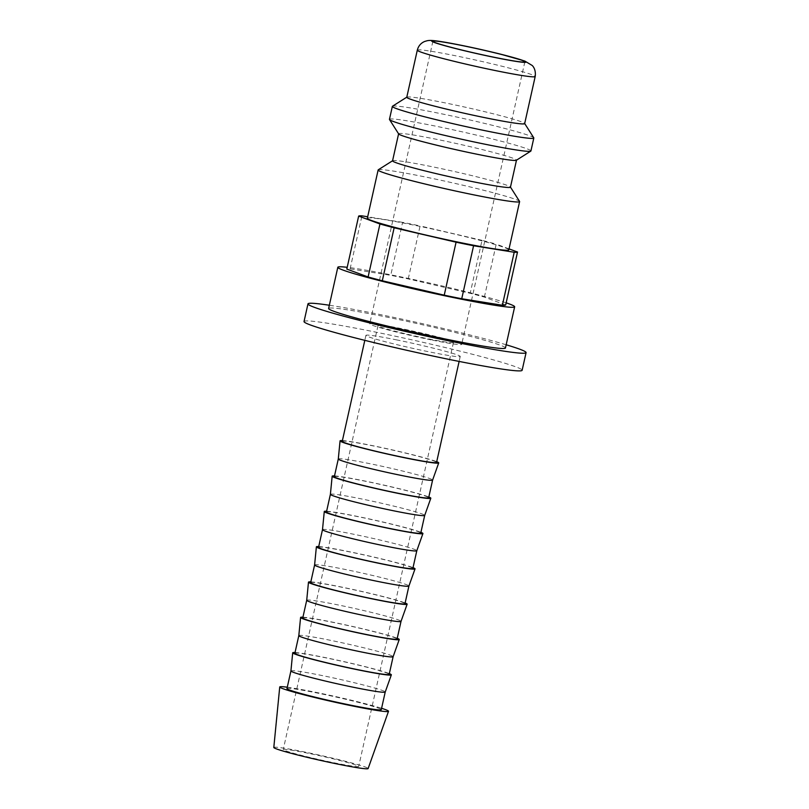 <?xml version="1.0" encoding="UTF-8"?>
<svg xmlns="http://www.w3.org/2000/svg" width="809" height="809" viewBox="0 0 809 809"><rect width="100%" height="100%" fill="white"/><g stroke="black" fill="none" stroke-linecap="round" stroke-linejoin="round"><path stroke-width="0.61" stroke-dasharray="4.04 3.03" d="M378.268 169.809A72.476 3.671 -167.4 0 1 424.937 176.908A72.476 3.671 -167.4 0 1 519.56 201.39M508.821 249.87A72.476 3.671 12.6 0 0 414.147 225.175A72.476 3.671 12.6 0 0 367.347 218.248M392.557 160.829A60.402 3.064 -167.4 0 1 392.668 160.698A60.402 3.064 -167.4 0 1 431.561 166.614A60.402 3.064 -167.4 0 1 510.408 187.021A60.402 3.064 -167.4 0 1 510.449 187.182M398.655 133.92A60.402 3.064 -167.4 0 1 398.615 133.748A60.402 3.064 -167.4 0 1 437.608 139.532A60.402 3.064 -167.4 0 1 516.506 160.101A60.402 3.064 -167.4 0 1 516.395 160.243M389.453 119.348A72.476 3.671 -167.4 0 1 436.253 126.275A72.476 3.671 -167.4 0 1 530.926 150.97M392.486 106.232A72.476 3.671 -167.4 0 1 439.145 113.321A72.476 3.671 -167.4 0 1 533.768 137.813M406.775 97.252A60.402 3.064 -167.4 0 1 406.887 97.12A60.402 3.064 -167.4 0 1 445.769 103.026A60.402 3.064 -167.4 0 1 524.616 123.433A60.402 3.064 -167.4 0 1 524.667 123.605M505.676 305.003L484.379 297.105A81.537 4.136 12.6 0 0 470.181 293.303L408.242 278.903A81.537 4.136 12.6 0 0 399.312 277.052A81.537 4.136 12.6 0 0 390.747 275.333L350.105 268.831A81.537 4.136 12.6 0 0 346.808 269.073M408.242 278.903L420.093 225.923A81.537 4.136 12.6 0 0 411.154 224.063A81.537 4.136 12.6 0 0 402.589 222.354L390.747 275.333M506.161 302.839A90.598 4.591 12.6 0 0 396.319 275.94A90.598 4.591 12.6 0 0 347.203 267.314M505.443 348.012A90.598 4.591 12.6 0 0 387.106 317.148A90.598 4.591 12.6 0 0 328.616 308.482M506.171 344.776A111.743 5.663 12.6 0 0 380.129 314.559A111.743 5.663 12.6 0 0 329.334 305.246M304.032 321.537A111.743 5.663 -167.4 0 1 376.175 332.216A111.743 5.663 -167.4 0 1 522.129 370.279M287.276 687.215A55.74 2.821 -167.4 0 1 315.722 692.302A55.74 2.821 -167.4 0 1 381.595 708.29M273.806 747.465A48.318 2.447 -167.4 0 1 305.013 752.077A48.318 2.447 -167.4 0 1 368.125 768.55M290.916 670.924L290.916 670.934A48.318 2.447 -167.4 0 1 322.113 675.545A48.318 2.447 -167.4 0 1 385.236 692.008L385.226 692.008M286.973 688.58A48.318 2.447 -167.4 0 1 318.17 693.202A48.318 2.447 -167.4 0 1 381.282 709.665M295.032 652.529A50.542 2.558 -167.4 0 1 325.329 657.616A50.542 2.558 -167.4 0 1 389.341 673.614M298.814 635.601L298.814 635.611A48.318 2.447 -167.4 0 1 330.011 640.222A48.318 2.447 -167.4 0 1 393.123 656.686L393.123 656.686M294.87 653.268A48.318 2.447 -167.4 0 1 326.067 657.889A48.318 2.447 -167.4 0 1 389.18 674.342M302.93 617.206A50.542 2.558 -167.4 0 1 333.227 622.293A50.542 2.558 -167.4 0 1 397.239 638.291M306.712 600.278L306.712 600.288A48.318 2.447 -167.4 0 1 337.909 604.899A48.318 2.447 -167.4 0 1 401.021 621.363L401.021 621.373M302.758 617.945A48.318 2.447 -167.4 0 1 333.965 622.566A48.318 2.447 -167.4 0 1 397.077 639.019M310.818 581.883A50.542 2.558 -167.4 0 1 341.125 586.97A50.542 2.558 -167.4 0 1 405.137 602.968M314.6 564.965L314.61 564.955A48.318 2.447 -167.4 0 1 345.807 569.576A48.318 2.447 -167.4 0 1 408.919 586.04L408.919 586.05M310.656 582.622A48.318 2.447 -167.4 0 1 341.853 587.243A48.318 2.447 -167.4 0 1 404.975 603.696M318.716 546.56A50.542 2.558 -167.4 0 1 349.013 551.647A50.542 2.558 -167.4 0 1 413.025 567.645M322.498 529.632L322.498 529.642A48.318 2.447 -167.4 0 1 353.695 534.253A48.318 2.447 -167.4 0 1 416.817 550.717L416.807 550.727M318.554 547.299A48.318 2.447 -167.4 0 1 349.751 551.92A48.318 2.447 -167.4 0 1 412.863 568.383M326.614 511.237A50.542 2.558 -167.4 0 1 356.911 516.324A50.542 2.558 -167.4 0 1 420.923 532.322M330.396 494.319L330.396 494.319A48.318 2.447 -167.4 0 1 361.593 498.941A48.318 2.447 -167.4 0 1 424.705 515.394L424.705 515.404M326.452 511.976A48.318 2.447 -167.4 0 1 357.649 516.597A48.318 2.447 -167.4 0 1 420.761 533.06M334.511 475.925A50.542 2.558 -167.4 0 1 364.808 481.001A50.542 2.558 -167.4 0 1 428.821 496.999M338.293 458.996L338.293 458.996A48.318 2.447 -167.4 0 1 369.491 463.618A48.318 2.447 -167.4 0 1 432.603 480.071L432.603 480.081M334.339 476.653A48.318 2.447 -167.4 0 1 365.547 481.274A48.318 2.447 -167.4 0 1 428.659 497.737M342.399 440.602A50.542 2.558 -167.4 0 1 372.706 445.678A50.542 2.558 -167.4 0 1 436.718 461.676M397.128 339.992A48.318 2.447 12.6 0 0 365.921 335.371A48.318 2.447 12.6 0 0 429.043 351.824A48.318 2.447 12.6 0 0 460.24 356.445A48.318 2.447 12.6 0 0 397.128 339.992M342.237 441.33A48.318 2.447 -167.4 0 1 373.434 445.951A48.318 2.447 -167.4 0 1 436.557 462.414M431.268 339.901A47.114 2.387 -167.4 0 1 369.733 323.853A47.114 2.387 -167.4 0 1 400.152 328.363A47.114 2.387 -167.4 0 1 461.686 344.412A47.114 2.387 -167.4 0 1 431.268 339.901M402.943 329.394A38.66 1.962 12.6 0 0 377.985 325.703A38.66 1.962 12.6 0 0 428.477 338.87A38.66 1.962 12.6 0 0 453.434 342.571A38.66 1.962 12.6 0 0 402.943 329.394M308.199 753.26A38.66 1.962 12.6 0 0 283.241 749.559A38.66 1.962 12.6 0 0 333.733 762.725A38.66 1.962 12.6 0 0 358.69 766.426A38.66 1.962 12.6 0 0 308.199 753.26M484.379 297.105L496.22 244.126A81.537 4.136 12.6 0 0 482.022 240.324L470.181 293.303M482.022 240.324L420.093 225.923M350.105 268.831L361.957 215.851M402.589 222.354L367.68 216.772M509.043 248.879L496.22 244.126M417.302 50.158A60.402 3.064 -167.4 0 1 456.296 55.932A60.402 3.064 -167.4 0 1 531.715 74.64A60.402 3.064 -167.4 0 1 535.194 76.511M365.921 335.371L364.808 340.346M432.896 41.279L369.733 323.853M377.985 325.703L283.241 749.559M453.434 342.571L358.69 766.426M524.849 61.838L461.686 344.412M460.24 356.445L459.128 361.431"/><path stroke-width="1.21" d="M510.469 187.112L519.56 201.39A72.476 3.671 -167.4 0 1 519.611 201.593A72.476 3.671 -167.4 0 1 472.81 194.656A72.476 3.671 -167.4 0 1 378.137 169.971A72.476 3.671 -167.4 0 1 378.268 169.809L392.577 160.758M378.137 169.971L367.347 218.248A72.476 3.671 12.6 0 0 462.02 242.933A72.476 3.671 12.6 0 0 508.821 249.87L519.611 201.593M516.486 160.182L510.449 187.182A60.402 3.064 -167.4 0 1 471.455 181.408A60.402 3.064 -167.4 0 1 392.557 160.829L398.594 133.829M524.677 123.524L533.768 137.813A72.476 3.671 -167.4 0 1 533.819 138.015L530.926 150.97A72.476 3.671 -167.4 0 1 530.795 151.131L516.395 160.243A60.402 3.064 -167.4 0 1 477.502 154.327A60.402 3.064 -167.4 0 1 398.655 133.92L389.503 119.55A72.476 3.671 -167.4 0 1 389.453 119.348L392.355 106.394A72.476 3.671 -167.4 0 1 392.486 106.232L406.785 97.181M530.795 151.131A72.476 3.671 -167.4 0 1 484.126 144.032A72.476 3.671 -167.4 0 1 389.503 119.55M533.819 138.015A72.476 3.671 -167.4 0 1 487.018 131.078A72.476 3.671 -167.4 0 1 392.355 106.394M485.663 117.831A60.402 3.064 -167.4 0 1 406.775 97.252L417.302 50.158A60.402 3.064 -167.4 0 0 420.771 52.029A60.402 3.064 -167.4 0 0 496.19 70.737A60.402 3.064 -167.4 0 0 535.194 76.511L524.667 123.605A60.402 3.064 -167.4 0 1 485.663 117.831M367.68 216.772L361.957 215.851A81.537 4.136 12.6 0 0 358.65 216.084L346.808 269.073L368.105 276.971A81.537 4.136 12.6 0 0 382.303 280.774L444.232 295.174L456.074 242.194A81.537 4.136 12.6 0 0 465.013 244.045A81.537 4.136 12.6 0 0 473.578 245.754L514.211 252.256A81.537 4.136 12.6 0 0 517.517 252.024L509.043 248.879M444.232 295.174A81.537 4.136 12.6 0 0 453.171 297.024A81.537 4.136 12.6 0 0 461.737 298.743L502.369 305.246A81.537 4.136 12.6 0 0 505.676 305.003L517.517 252.024M347.203 267.314A90.598 4.591 12.6 0 0 337.818 267.273A90.598 4.591 12.6 0 0 456.165 298.137A90.598 4.591 12.6 0 0 514.655 306.803A90.598 4.591 12.6 0 0 506.161 302.839M337.818 267.273L328.616 308.482A90.598 4.591 12.6 0 0 446.952 339.345A90.598 4.591 12.6 0 0 505.443 348.012L514.655 306.803M329.334 305.246A111.743 5.663 12.6 0 0 307.976 303.871A111.743 5.663 12.6 0 0 453.93 341.934A111.743 5.663 12.6 0 0 526.083 352.623A111.743 5.663 12.6 0 0 506.171 344.776M526.083 352.623L522.129 370.279A111.743 5.663 -167.4 0 1 449.986 359.59A111.743 5.663 -167.4 0 1 304.032 321.537L307.976 303.871M381.595 708.29A55.74 2.821 -167.4 0 1 388.512 711.303A55.74 2.821 -167.4 0 1 352.532 705.954A55.74 2.821 -167.4 0 1 279.732 686.983A55.74 2.821 -167.4 0 1 287.276 687.215M388.512 711.303L368.125 768.55A48.318 2.447 -167.4 0 1 336.928 763.918A48.318 2.447 -167.4 0 1 273.806 747.465L279.732 686.983M354.029 687.387A48.318 2.447 -167.4 0 1 290.916 670.934A48.318 2.447 -167.4 0 1 290.916 670.924L286.973 688.58A48.318 2.447 -167.4 0 0 350.085 705.043A48.318 2.447 -167.4 0 0 381.282 709.665L385.226 692.008A48.318 2.447 -167.4 0 1 385.226 692.019A48.318 2.447 -167.4 0 1 354.029 687.387M389.341 673.614A50.542 2.558 -167.4 0 1 391.344 674.848A50.542 2.558 -167.4 0 1 358.721 669.994A50.542 2.558 -167.4 0 1 292.696 652.792A50.542 2.558 -167.4 0 1 295.032 652.529M361.926 652.064A48.318 2.447 -167.4 0 1 298.814 635.621A48.318 2.447 -167.4 0 1 298.814 635.601L294.87 653.268A48.318 2.447 -167.4 0 0 357.983 669.721A48.318 2.447 -167.4 0 0 389.18 674.342L393.123 656.686A48.318 2.447 -167.4 0 1 393.123 656.696A48.318 2.447 -167.4 0 1 361.926 652.064M397.239 638.291A50.542 2.558 -167.4 0 1 399.242 639.525A50.542 2.558 -167.4 0 1 366.608 634.671A50.542 2.558 -167.4 0 1 300.584 617.469A50.542 2.558 -167.4 0 1 302.93 617.206M369.824 616.741A48.318 2.447 -167.4 0 1 306.712 600.298A48.318 2.447 -167.4 0 1 306.712 600.278L302.758 617.945A48.318 2.447 -167.4 0 0 365.88 634.398A48.318 2.447 -167.4 0 0 397.077 639.019L401.021 621.373A48.318 2.447 -167.4 0 1 401.021 621.373A48.318 2.447 -167.4 0 1 369.824 616.741M405.137 602.968A50.542 2.558 -167.4 0 1 407.139 604.202A50.542 2.558 -167.4 0 1 374.506 599.348A50.542 2.558 -167.4 0 1 308.482 582.146A50.542 2.558 -167.4 0 1 310.818 581.883M408.919 586.04A48.318 2.447 -167.4 0 1 408.909 586.05A48.318 2.447 -167.4 0 1 377.722 581.418A48.318 2.447 -167.4 0 1 314.6 564.975A48.318 2.447 -167.4 0 1 314.61 564.955M413.025 567.645A50.542 2.558 -167.4 0 1 415.037 568.879L408.909 586.05L404.975 603.696A48.318 2.447 -167.4 0 1 373.768 599.075A48.318 2.447 -167.4 0 1 310.656 582.622L314.6 564.965L316.38 546.823A50.542 2.558 -167.4 0 1 318.716 546.56M415.037 568.879A50.542 2.558 -167.4 0 1 382.404 564.025A50.542 2.558 -167.4 0 1 316.38 546.823M385.62 546.095A48.318 2.447 -167.4 0 1 322.498 529.652A48.318 2.447 -167.4 0 1 322.498 529.632L318.554 547.299A48.318 2.447 -167.4 0 0 381.666 563.762A48.318 2.447 -167.4 0 0 412.863 568.383L416.807 550.727A48.318 2.447 -167.4 0 1 385.62 546.095M420.923 532.322A50.542 2.558 -167.4 0 1 422.925 533.556A50.542 2.558 -167.4 0 1 390.302 528.712A50.542 2.558 -167.4 0 1 324.278 511.51A50.542 2.558 -167.4 0 1 326.614 511.237M393.508 510.772A48.318 2.447 -167.4 0 1 330.396 494.329A48.318 2.447 -167.4 0 1 330.396 494.319L326.452 511.976A48.318 2.447 -167.4 0 0 389.564 528.439A48.318 2.447 -167.4 0 0 420.761 533.06L424.705 515.404A48.318 2.447 -167.4 0 1 424.705 515.414A48.318 2.447 -167.4 0 1 393.508 510.772M428.821 496.999A50.542 2.558 -167.4 0 1 430.823 498.233A50.542 2.558 -167.4 0 1 398.19 493.389A50.542 2.558 -167.4 0 1 332.165 476.188A50.542 2.558 -167.4 0 1 334.511 475.925M401.406 475.449A48.318 2.447 -167.4 0 1 338.293 459.006A48.318 2.447 -167.4 0 1 338.293 458.996L334.339 476.653A48.318 2.447 -167.4 0 0 397.462 493.116A48.318 2.447 -167.4 0 0 428.659 497.737L432.603 480.081A48.318 2.447 -167.4 0 1 432.603 480.091A48.318 2.447 -167.4 0 1 401.406 475.449M436.718 461.676A50.542 2.558 -167.4 0 1 438.721 462.91A50.542 2.558 -167.4 0 1 406.088 458.066A50.542 2.558 -167.4 0 1 340.063 440.865A50.542 2.558 -167.4 0 1 342.399 440.602M459.128 361.431L436.557 462.414A48.318 2.447 -167.4 0 1 405.349 457.793A48.318 2.447 -167.4 0 1 342.237 441.33L364.808 340.346M494.43 57.328A47.114 2.387 -167.4 0 1 432.896 41.279A47.114 2.387 -167.4 0 1 463.314 45.789A47.114 2.387 -167.4 0 1 524.849 61.838A47.114 2.387 -167.4 0 1 494.43 57.328M416.817 550.717A48.318 2.447 -167.4 0 1 416.807 550.737L422.925 533.556M368.105 276.971L379.947 223.982A81.537 4.136 12.6 0 0 394.145 227.794L456.074 242.194M358.65 216.084L379.947 223.982M502.369 305.246L514.211 252.256M473.578 245.754L461.737 298.743M394.145 227.794L382.303 280.774M523.251 60.604A48.318 2.447 -167.4 0 1 494.835 57.479A48.318 2.447 -167.4 0 1 434.494 42.513A48.318 2.447 -167.4 0 1 462.92 45.638A48.318 2.447 -167.4 0 1 523.251 60.604M417.302 50.158C418.395 45.992 420.852 43.089 424.695 41.461L427.203 40.723C429.417 40.369 431.44 39.874 446.76 42.533C463.021 45.446 480.738 49.268 499.901 53.981L524.819 61.049L532.191 65.478C532.413 65.681 536.195 69.038 535.194 76.511M290.916 670.934L292.696 652.792M298.814 635.621L300.584 617.469M306.712 600.298L308.482 582.146M322.498 529.652L324.278 511.51M330.396 494.329L332.165 476.188M338.293 459.006L340.063 440.865M432.603 480.091L438.721 462.91M424.705 515.414L430.823 498.233M401.021 621.373L407.139 604.202M393.123 656.696L399.242 639.525M385.226 692.019L391.344 674.848"/></g></svg>

